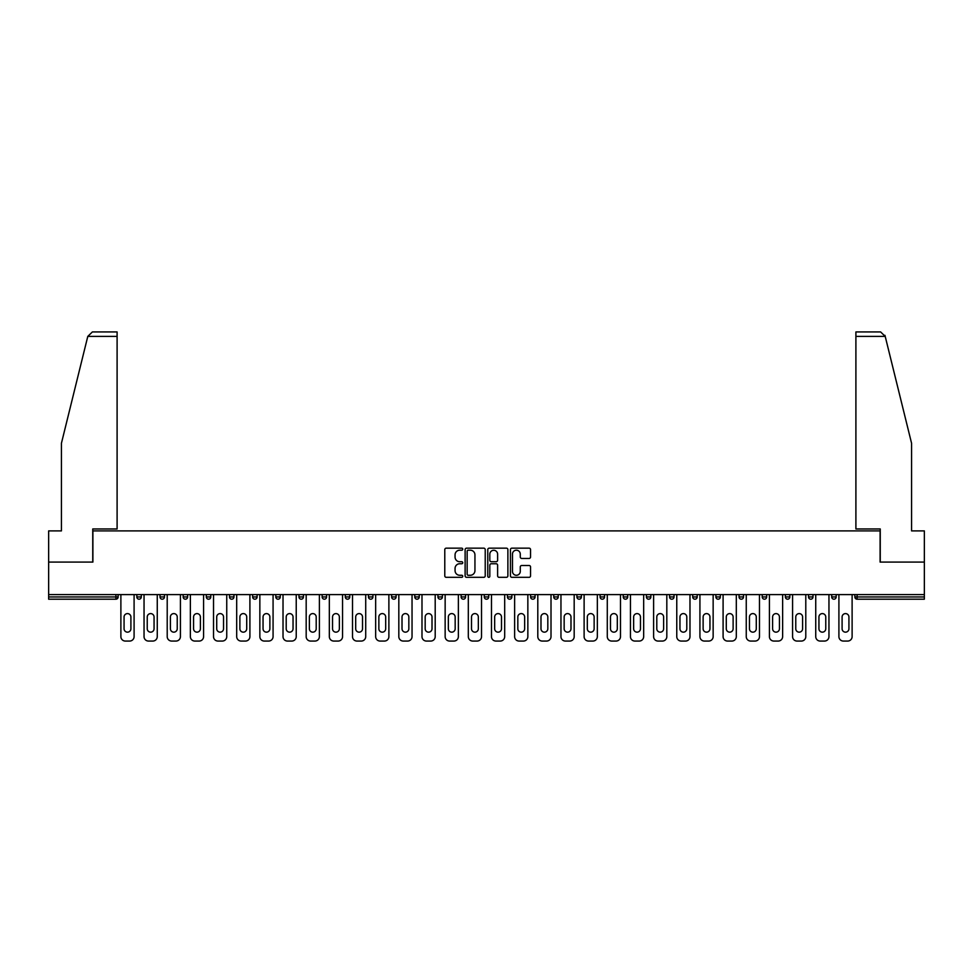 <?xml version="1.0" encoding="UTF-8"?>
<svg xmlns="http://www.w3.org/2000/svg" width="973" height="973" viewBox="0 0 973 973"><rect width="100%" height="100%" fill="white"/><g stroke="black" fill="none" stroke-linecap="round" stroke-linejoin="round"><path stroke-width="1.46" d="M462.747 549.186A1.022 1.022 0 0 0 461.725 548.164L446.242 548.164A1.46 1.46 0 0 0 444.783 549.623L444.783 575.858A1.46 1.46 0 0 0 446.242 577.317L461.725 577.317A1.022 1.022 0 0 0 462.747 576.296A1.022 1.022 0 0 0 461.725 575.274L459.718 575.274A4.658 4.658 0 0 1 455.06 570.616L455.06 568.427A4.658 4.658 0 0 1 459.718 563.756L461.725 563.756A1.022 1.022 0 0 0 462.747 562.747A1.022 1.022 0 0 0 461.725 561.725L459.718 561.725A4.658 4.658 0 0 1 455.06 557.055L455.06 554.878A4.658 4.658 0 0 1 459.718 550.207L461.725 550.207A1.022 1.022 0 0 0 462.747 549.186M529.093 558.441A1.46 1.46 0 0 0 530.553 556.982L530.553 549.623A1.46 1.46 0 0 0 529.093 548.164L511.895 548.164A1.46 1.46 0 0 0 510.436 549.623L510.436 575.858A1.46 1.46 0 0 0 511.895 577.317L529.093 577.317A1.46 1.46 0 0 0 530.553 575.858L530.553 566.967A1.46 1.46 0 0 0 529.093 565.508L521.735 565.508A1.46 1.46 0 0 0 520.275 566.967L520.275 571.382A3.904 3.904 0 0 1 516.371 575.274A3.904 3.904 0 0 1 512.479 571.382L512.479 554.111A3.904 3.904 0 0 1 516.371 550.207A3.904 3.904 0 0 1 520.275 554.111L520.275 556.982A1.46 1.46 0 0 0 521.735 558.441L529.093 558.441M87.789 336.39L92.374 331.939L117.101 331.939L117.101 336.39L87.789 336.39L61.421 443.299L61.421 530.893L48.65 530.893L48.65 562.078L92.897 562.078L92.897 530.893L880.103 530.893L880.103 562.078L924.35 562.078L924.35 594.588L48.65 594.588L48.65 596.96L115.909 596.96L115.909 594.588M48.65 562.078L48.65 594.588M485.223 549.623A1.46 1.46 0 0 0 483.763 548.164L466.566 548.164A1.46 1.46 0 0 0 465.118 549.623L465.118 575.858A1.46 1.46 0 0 0 466.566 577.317L483.763 577.317A1.46 1.46 0 0 0 485.223 575.858L485.223 549.623M489.237 548.164L506.434 548.164A1.46 1.46 0 0 1 507.882 549.623L507.882 575.858A1.46 1.46 0 0 1 506.434 577.317L499.064 577.317A1.46 1.46 0 0 1 497.617 575.858L497.617 565.216A1.46 1.46 0 0 0 496.157 563.756L491.268 563.756A1.46 1.46 0 0 0 489.82 565.216L489.82 576.296A1.022 1.022 0 0 1 488.799 577.317A1.022 1.022 0 0 1 487.777 576.296L487.777 549.623A1.46 1.46 0 0 1 489.237 548.164M118.134 594.588L118.134 596.96A2.226 2.226 0 0 1 115.909 599.198L48.65 599.198L48.65 596.96M924.35 594.588L924.35 599.198L857.091 599.198A2.226 2.226 0 0 1 854.866 596.96L854.866 594.588M136.84 594.588L136.84 596.96L136.84 594.588M115.909 599.198A2.226 2.226 0 0 0 118.134 596.96A2.226 2.226 0 0 1 115.909 599.198L115.909 596.96L118.134 596.96M139.066 599.198A2.226 2.226 0 0 1 136.84 596.96A2.226 2.226 0 0 0 139.066 599.198A2.226 2.226 0 0 0 141.292 596.96L141.292 594.588L141.292 596.96A2.226 2.226 0 0 1 139.066 599.198A2.226 2.226 0 0 1 136.84 596.96L141.292 596.96A2.226 2.226 0 0 1 139.066 599.198M160.01 594.588L160.01 596.96L160.01 594.588M164.461 594.588L164.461 596.96A2.226 2.226 0 0 1 162.236 599.198A2.226 2.226 0 0 1 160.01 596.96A2.226 2.226 0 0 0 162.236 599.198A2.226 2.226 0 0 0 164.461 596.96A2.226 2.226 0 0 1 162.236 599.198A2.226 2.226 0 0 1 160.01 596.96L164.461 596.96M183.167 594.588L183.167 596.96L183.167 594.588M187.619 594.588L187.619 596.96L187.619 594.588M206.325 596.96A2.226 2.226 0 0 0 208.563 599.198A2.226 2.226 0 0 0 210.788 596.96A2.226 2.226 0 0 1 208.563 599.198A2.226 2.226 0 0 0 210.788 596.96L210.788 594.588L210.788 596.96L206.325 596.96A2.226 2.226 0 0 0 208.563 599.198A2.226 2.226 0 0 1 206.325 596.96L206.325 594.588M229.494 596.96A2.226 2.226 0 0 0 231.72 599.198A2.226 2.226 0 0 0 233.946 596.96L233.946 594.588L233.946 596.96L229.494 596.96A2.226 2.226 0 0 0 231.72 599.198A2.226 2.226 0 0 1 229.494 596.96L229.494 594.588M257.103 594.588L257.103 596.96A2.226 2.226 0 0 1 254.877 599.198A2.226 2.226 0 0 1 252.652 596.96L252.652 594.588M278.047 599.198A2.226 2.226 0 0 0 280.273 596.96L280.273 594.588L280.273 596.96A2.226 2.226 0 0 1 278.047 599.198A2.226 2.226 0 0 1 275.821 596.96L275.821 594.588M298.979 594.588L298.979 596.96L298.979 594.588M303.43 594.588L303.43 596.96A2.226 2.226 0 0 1 301.204 599.198A2.226 2.226 0 0 1 298.979 596.96L303.43 596.96A2.226 2.226 0 0 1 301.204 599.198M326.587 594.588L326.587 596.96A2.226 2.226 0 0 1 324.362 599.198A2.226 2.226 0 0 1 322.136 596.96L322.136 594.588M347.531 599.198A2.226 2.226 0 0 0 349.757 596.96L349.757 594.588L349.757 596.96A2.226 2.226 0 0 1 347.531 599.198A2.226 2.226 0 0 1 345.306 596.96L345.306 594.588M372.914 594.588L372.914 596.96A2.226 2.226 0 0 1 370.689 599.198A2.226 2.226 0 0 1 368.463 596.96L368.463 594.588M391.62 594.588L391.62 596.96L391.62 594.588M396.084 594.588L396.084 596.96A2.226 2.226 0 0 1 393.858 599.198A2.226 2.226 0 0 1 391.62 596.96L396.084 596.96A2.226 2.226 0 0 1 393.858 599.198M419.241 594.588L419.241 596.96L414.79 596.96A2.226 2.226 0 0 0 417.016 599.198A2.226 2.226 0 0 1 414.79 596.96L414.79 594.588M440.173 599.198A2.226 2.226 0 0 0 442.399 596.96L442.399 594.588L442.399 596.96A2.226 2.226 0 0 1 440.173 599.198A2.226 2.226 0 0 1 437.947 596.96L437.947 594.588M465.568 594.588L465.568 596.96A2.226 2.226 0 0 1 463.343 599.198A2.226 2.226 0 0 1 461.117 596.96L461.117 594.588M484.274 594.588L484.274 596.96L484.274 594.588M488.726 594.588L488.726 596.96A2.226 2.226 0 0 1 486.5 599.198A2.226 2.226 0 0 1 484.274 596.96L488.726 596.96A2.226 2.226 0 0 1 486.5 599.198M511.883 594.588L511.883 596.96A2.226 2.226 0 0 1 509.657 599.198A2.226 2.226 0 0 1 507.432 596.96L507.432 594.588M530.601 596.96L535.053 596.96A2.226 2.226 0 0 1 532.827 599.198A2.226 2.226 0 0 0 535.053 596.96L535.053 594.588L535.053 596.96A2.226 2.226 0 0 1 532.827 599.198A2.226 2.226 0 0 1 530.601 596.96L530.601 594.588M558.21 594.588L558.21 596.96A2.226 2.226 0 0 1 555.984 599.198A2.226 2.226 0 0 1 553.759 596.96L553.759 594.588M576.916 594.588L576.916 596.96L576.916 594.588M581.38 594.588L581.38 596.96L581.38 594.588M600.086 594.588L600.086 596.96L600.086 594.588M604.537 594.588L604.537 596.96A2.226 2.226 0 0 1 602.311 599.198A2.226 2.226 0 0 1 600.086 596.96L604.537 596.96A2.226 2.226 0 0 1 602.311 599.198M623.243 594.588L623.243 596.96L623.243 594.588M627.694 594.588L627.694 596.96L627.694 594.588M646.413 594.588L646.413 596.96L646.413 594.588M650.864 594.588L650.864 596.96A2.226 2.226 0 0 1 648.638 599.198A2.226 2.226 0 0 1 646.413 596.96A2.226 2.226 0 0 0 648.638 599.198A2.226 2.226 0 0 0 650.864 596.96A2.226 2.226 0 0 1 648.638 599.198A2.226 2.226 0 0 1 646.413 596.96L650.864 596.96M674.021 594.588L674.021 596.96A2.226 2.226 0 0 1 671.796 599.198A2.226 2.226 0 0 1 669.57 596.96L669.57 594.588M697.179 594.588L697.179 596.96L692.727 596.96A2.226 2.226 0 0 0 694.953 599.198A2.226 2.226 0 0 1 692.727 596.96L692.727 594.588M720.348 594.588L720.348 596.96A2.226 2.226 0 0 1 718.123 599.198A2.226 2.226 0 0 1 715.897 596.96L715.897 594.588M739.054 594.588L739.054 596.96L739.054 594.588M743.506 594.588L743.506 596.96A2.226 2.226 0 0 1 741.28 599.198A2.226 2.226 0 0 1 739.054 596.96A2.226 2.226 0 0 0 741.28 599.198A2.226 2.226 0 0 1 739.054 596.96L743.506 596.96A2.226 2.226 0 0 1 741.28 599.198M766.675 594.588L766.675 596.96A2.226 2.226 0 0 1 764.437 599.198A2.226 2.226 0 0 1 762.212 596.96L762.212 594.588M789.833 594.588L789.833 596.96L785.381 596.96A2.226 2.226 0 0 0 787.607 599.198A2.226 2.226 0 0 1 785.381 596.96L785.381 594.588M812.99 594.588L812.99 596.96A2.226 2.226 0 0 1 810.764 599.198A2.226 2.226 0 0 1 808.539 596.96L808.539 594.588M836.16 594.588L836.16 596.96L831.708 596.96A2.226 2.226 0 0 0 833.934 599.198A2.226 2.226 0 0 1 831.708 596.96L831.708 594.588M185.393 599.198A2.226 2.226 0 0 1 183.167 596.96A2.226 2.226 0 0 0 185.393 599.198A2.226 2.226 0 0 0 187.619 596.96A2.226 2.226 0 0 1 185.393 599.198A2.226 2.226 0 0 1 183.167 596.96L187.619 596.96A2.226 2.226 0 0 1 185.393 599.198M417.016 599.198A2.226 2.226 0 0 0 419.241 596.96A2.226 2.226 0 0 1 417.016 599.198A2.226 2.226 0 0 1 414.79 596.96M579.142 599.198A2.226 2.226 0 0 1 576.916 596.96L581.38 596.96A2.226 2.226 0 0 1 579.142 599.198A2.226 2.226 0 0 0 581.38 596.96A2.226 2.226 0 0 1 579.142 599.198M625.469 599.198A2.226 2.226 0 0 1 623.243 596.96A2.226 2.226 0 0 0 625.469 599.198A2.226 2.226 0 0 0 627.694 596.96A2.226 2.226 0 0 1 625.469 599.198A2.226 2.226 0 0 1 623.243 596.96L627.694 596.96M694.953 599.198A2.226 2.226 0 0 0 697.179 596.96A2.226 2.226 0 0 1 694.953 599.198A2.226 2.226 0 0 1 692.727 596.96M787.607 599.198A2.226 2.226 0 0 0 789.833 596.96A2.226 2.226 0 0 1 787.607 599.198A2.226 2.226 0 0 1 785.381 596.96M836.16 596.96A2.226 2.226 0 0 1 833.934 599.198A2.226 2.226 0 0 0 836.16 596.96A2.226 2.226 0 0 1 833.934 599.198A2.226 2.226 0 0 1 831.708 596.96M468.171 550.207A1.022 1.022 0 0 0 467.149 551.229L467.149 574.252A1.022 1.022 0 0 0 468.171 575.274L470.287 575.274A4.658 4.658 0 0 0 474.946 570.616L474.946 554.878A4.658 4.658 0 0 0 470.287 550.207L468.171 550.207M497.617 554.184A3.904 3.904 0 0 0 493.712 550.28A3.904 3.904 0 0 0 489.82 554.184L489.82 560.266A1.46 1.46 0 0 0 491.268 561.725L496.157 561.725A1.46 1.46 0 0 0 497.617 560.266L497.617 554.184M130.905 617.004A3.418 3.418 0 0 0 127.487 613.598A3.418 3.418 0 0 0 124.07 617.004A3.418 3.418 0 0 1 127.487 613.598A3.418 3.418 0 0 1 130.905 617.004L130.905 628.74A3.418 3.418 0 0 1 127.487 632.158A3.418 3.418 0 0 1 124.07 628.74A3.418 3.418 0 0 0 127.487 632.158A3.418 3.418 0 0 0 130.905 628.74M120.883 594.588L120.883 636.61L120.883 594.588M125.335 641.061L129.64 641.061L125.335 641.061A4.451 4.451 0 0 1 120.883 636.61M134.092 594.588L134.092 636.61L134.092 594.588M124.07 628.74L124.07 617.004M129.64 641.061A4.451 4.451 0 0 0 134.092 636.61M117.101 331.939L99.282 331.939L117.101 331.939M92.751 562.078L92.751 528.959L117.101 528.959L117.101 336.39M924.35 562.078L924.35 530.893L911.579 530.893L911.579 443.299L884.944 335.32L885.211 336.39L880.626 331.939L855.899 331.939L880.626 331.939M880.249 562.078L880.249 528.959L855.899 528.959L855.899 331.939M154.062 617.004A3.418 3.418 0 0 0 150.657 613.598A3.418 3.418 0 0 0 147.239 617.004A3.418 3.418 0 0 1 150.657 613.598A3.418 3.418 0 0 1 154.062 617.004L154.062 628.74A3.418 3.418 0 0 1 150.657 632.158A3.418 3.418 0 0 1 147.239 628.74A3.418 3.418 0 0 0 150.657 632.158A3.418 3.418 0 0 0 154.062 628.74M144.04 594.588L144.04 636.61L144.04 594.588M148.504 641.061L152.81 641.061L148.504 641.061A4.451 4.451 0 0 1 144.04 636.61M157.261 594.588L157.261 636.61L157.261 594.588M177.232 617.004A3.418 3.418 0 0 0 173.814 613.598A3.418 3.418 0 0 0 170.397 617.004A3.418 3.418 0 0 1 173.814 613.598A3.418 3.418 0 0 1 177.232 617.004L177.232 628.74A3.418 3.418 0 0 1 173.814 632.158A3.418 3.418 0 0 1 170.397 628.74A3.418 3.418 0 0 0 173.814 632.158A3.418 3.418 0 0 0 177.232 628.74M167.21 594.588L167.21 636.61L167.21 594.588M171.662 641.061L175.967 641.061L171.662 641.061A4.451 4.451 0 0 1 167.21 636.61M180.419 594.588L180.419 636.61L180.419 594.588M200.389 617.004A3.418 3.418 0 0 0 196.972 613.598A3.418 3.418 0 0 0 193.566 617.004A3.418 3.418 0 0 1 196.972 613.598A3.418 3.418 0 0 1 200.389 617.004L200.389 628.74A3.418 3.418 0 0 1 196.972 632.158A3.418 3.418 0 0 1 193.566 628.74A3.418 3.418 0 0 0 196.972 632.158A3.418 3.418 0 0 0 200.389 628.74M190.367 594.588L190.367 636.61L190.367 594.588M194.819 641.061L199.124 641.061L194.819 641.061A4.451 4.451 0 0 1 190.367 636.61M203.588 594.588L203.588 636.61L203.588 594.588M223.547 617.004A3.418 3.418 0 0 0 220.141 613.598A3.418 3.418 0 0 0 216.724 617.004A3.418 3.418 0 0 1 220.141 613.598A3.418 3.418 0 0 1 223.547 617.004L223.547 628.74A3.418 3.418 0 0 1 220.141 632.158A3.418 3.418 0 0 1 216.724 628.74A3.418 3.418 0 0 0 220.141 632.158A3.418 3.418 0 0 0 223.547 628.74M213.525 594.588L213.525 636.61L213.525 594.588M217.988 641.061L222.294 641.061L217.988 641.061A4.451 4.451 0 0 1 213.525 636.61M226.745 594.588L226.745 636.61L226.745 594.588M246.716 617.004A3.418 3.418 0 0 0 243.299 613.598A3.418 3.418 0 0 0 239.881 617.004A3.418 3.418 0 0 1 243.299 613.598A3.418 3.418 0 0 1 246.716 617.004L246.716 628.74A3.418 3.418 0 0 1 243.299 632.158A3.418 3.418 0 0 1 239.881 628.74A3.418 3.418 0 0 0 243.299 632.158A3.418 3.418 0 0 0 246.716 628.74M236.694 594.588L236.694 636.61L236.694 594.588M241.146 641.061L245.451 641.061L241.146 641.061A4.451 4.451 0 0 1 236.694 636.61M249.903 594.588L249.903 636.61L249.903 594.588M147.239 628.74L147.239 617.004M152.81 641.061A4.451 4.451 0 0 0 157.261 636.61M170.397 628.74L170.397 617.004M175.967 641.061A4.451 4.451 0 0 0 180.419 636.61M193.566 628.74L193.566 617.004M199.124 641.061A4.451 4.451 0 0 0 203.588 636.61M216.724 628.74L216.724 617.004M222.294 641.061A4.451 4.451 0 0 0 226.745 636.61M239.881 628.74L239.881 617.004M245.451 641.061A4.451 4.451 0 0 0 249.903 636.61M269.874 617.004A3.418 3.418 0 0 0 266.456 613.598A3.418 3.418 0 0 0 263.051 617.004A3.418 3.418 0 0 1 266.456 613.598A3.418 3.418 0 0 1 269.874 617.004L269.874 628.74A3.418 3.418 0 0 1 266.456 632.158A3.418 3.418 0 0 1 263.051 628.74A3.418 3.418 0 0 0 266.456 632.158A3.418 3.418 0 0 0 269.874 628.74M259.852 594.588L259.852 636.61L259.852 594.588M264.303 641.061L268.609 641.061L264.303 641.061A4.451 4.451 0 0 1 259.852 636.61M273.072 594.588L273.072 636.61L273.072 594.588M263.051 628.74L263.051 617.004M268.609 641.061A4.451 4.451 0 0 0 273.072 636.61M293.043 617.004A3.418 3.418 0 0 0 289.626 613.598A3.418 3.418 0 0 0 286.208 617.004A3.418 3.418 0 0 1 289.626 613.598A3.418 3.418 0 0 1 293.043 617.004L293.043 628.74A3.418 3.418 0 0 1 289.626 632.158A3.418 3.418 0 0 1 286.208 628.74A3.418 3.418 0 0 0 289.626 632.158A3.418 3.418 0 0 0 293.043 628.74M283.021 594.588L283.021 636.61L283.021 594.588M287.473 641.061L291.778 641.061L287.473 641.061A4.451 4.451 0 0 1 283.021 636.61M296.23 594.588L296.23 636.61L296.23 594.588M286.208 628.74L286.208 617.004M291.778 641.061A4.451 4.451 0 0 0 296.23 636.61M316.201 617.004A3.418 3.418 0 0 0 312.783 613.598A3.418 3.418 0 0 0 309.365 617.004A3.418 3.418 0 0 1 312.783 613.598A3.418 3.418 0 0 1 316.201 617.004L316.201 628.74A3.418 3.418 0 0 1 312.783 632.158A3.418 3.418 0 0 1 309.365 628.74A3.418 3.418 0 0 0 312.783 632.158A3.418 3.418 0 0 0 316.201 628.74M306.179 594.588L306.179 636.61L306.179 594.588M310.63 641.061L314.936 641.061L310.63 641.061A4.451 4.451 0 0 1 306.179 636.61M319.387 594.588L319.387 636.61L319.387 594.588M309.365 628.74L309.365 617.004M314.936 641.061A4.451 4.451 0 0 0 319.387 636.61M339.358 617.004A3.418 3.418 0 0 0 335.953 613.598A3.418 3.418 0 0 0 332.535 617.004A3.418 3.418 0 0 1 335.953 613.598A3.418 3.418 0 0 1 339.358 617.004L339.358 628.74A3.418 3.418 0 0 1 335.953 632.158A3.418 3.418 0 0 1 332.535 628.74A3.418 3.418 0 0 0 335.953 632.158A3.418 3.418 0 0 0 339.358 628.74M329.336 594.588L329.336 636.61L329.336 594.588M333.8 641.061L338.105 641.061L333.8 641.061A4.451 4.451 0 0 1 329.336 636.61M342.557 594.588L342.557 636.61L342.557 594.588M332.535 628.74L332.535 617.004M338.105 641.061A4.451 4.451 0 0 0 342.557 636.61M362.528 617.004A3.418 3.418 0 0 0 359.11 613.598A3.418 3.418 0 0 0 355.692 617.004A3.418 3.418 0 0 1 359.11 613.598A3.418 3.418 0 0 1 362.528 617.004L362.528 628.74A3.418 3.418 0 0 1 359.11 632.158A3.418 3.418 0 0 1 355.692 628.74A3.418 3.418 0 0 0 359.11 632.158A3.418 3.418 0 0 0 362.528 628.74M352.506 594.588L352.506 636.61L352.506 594.588M356.957 641.061L361.263 641.061L356.957 641.061A4.451 4.451 0 0 1 352.506 636.61M365.714 594.588L365.714 636.61L365.714 594.588M355.692 628.74L355.692 617.004M361.263 641.061A4.451 4.451 0 0 0 365.714 636.61M385.685 617.004A3.418 3.418 0 0 0 382.267 613.598A3.418 3.418 0 0 0 378.862 617.004A3.418 3.418 0 0 1 382.267 613.598A3.418 3.418 0 0 1 385.685 617.004L385.685 628.74A3.418 3.418 0 0 1 382.267 632.158A3.418 3.418 0 0 1 378.862 628.74A3.418 3.418 0 0 0 382.267 632.158A3.418 3.418 0 0 0 385.685 628.74M375.663 594.588L375.663 636.61L375.663 594.588M380.115 641.061L384.42 641.061L380.115 641.061A4.451 4.451 0 0 1 375.663 636.61M388.884 594.588L388.884 636.61L388.884 594.588M378.862 628.74L378.862 617.004M384.42 641.061A4.451 4.451 0 0 0 388.884 636.61M408.842 617.004A3.418 3.418 0 0 0 405.437 613.598A3.418 3.418 0 0 0 402.019 617.004A3.418 3.418 0 0 1 405.437 613.598A3.418 3.418 0 0 1 408.842 617.004L408.842 628.74A3.418 3.418 0 0 1 405.437 632.158A3.418 3.418 0 0 1 402.019 628.74A3.418 3.418 0 0 0 405.437 632.158A3.418 3.418 0 0 0 408.842 628.74M398.821 594.588L398.821 636.61L398.821 594.588M403.284 641.061L407.59 641.061L403.284 641.061A4.451 4.451 0 0 1 398.821 636.61M412.041 594.588L412.041 636.61L412.041 594.588M402.019 628.74L402.019 617.004M407.59 641.061A4.451 4.451 0 0 0 412.041 636.61M432.012 617.004A3.418 3.418 0 0 0 428.594 613.598A3.418 3.418 0 0 0 425.177 617.004A3.418 3.418 0 0 1 428.594 613.598A3.418 3.418 0 0 1 432.012 617.004L432.012 628.74A3.418 3.418 0 0 1 428.594 632.158A3.418 3.418 0 0 1 425.177 628.74A3.418 3.418 0 0 0 428.594 632.158A3.418 3.418 0 0 0 432.012 628.74M421.99 594.588L421.99 636.61L421.99 594.588M426.442 641.061L430.747 641.061L426.442 641.061A4.451 4.451 0 0 1 421.99 636.61M435.199 594.588L435.199 636.61L435.199 594.588M425.177 628.74L425.177 617.004M430.747 641.061A4.451 4.451 0 0 0 435.199 636.61M455.169 617.004A3.418 3.418 0 0 0 451.752 613.598A3.418 3.418 0 0 0 448.346 617.004A3.418 3.418 0 0 1 451.752 613.598A3.418 3.418 0 0 1 455.169 617.004L455.169 628.74A3.418 3.418 0 0 1 451.752 632.158A3.418 3.418 0 0 1 448.346 628.74A3.418 3.418 0 0 0 451.752 632.158A3.418 3.418 0 0 0 455.169 628.74M445.148 594.588L445.148 636.61L445.148 594.588M449.599 641.061L453.904 641.061L449.599 641.061A4.451 4.451 0 0 1 445.148 636.61M458.368 594.588L458.368 636.61L458.368 594.588M448.346 628.74L448.346 617.004M453.904 641.061A4.451 4.451 0 0 0 458.368 636.61M478.339 617.004A3.418 3.418 0 0 0 474.921 613.598A3.418 3.418 0 0 0 471.504 617.004A3.418 3.418 0 0 1 474.921 613.598A3.418 3.418 0 0 1 478.339 617.004L478.339 628.74A3.418 3.418 0 0 1 474.921 632.158A3.418 3.418 0 0 1 471.504 628.74A3.418 3.418 0 0 0 474.921 632.158A3.418 3.418 0 0 0 478.339 628.74M468.317 594.588L468.317 636.61L468.317 594.588M472.769 641.061L477.074 641.061L472.769 641.061A4.451 4.451 0 0 1 468.317 636.61M481.526 594.588L481.526 636.61L481.526 594.588M471.504 628.74L471.504 617.004M477.074 641.061A4.451 4.451 0 0 0 481.526 636.61M501.496 617.004A3.418 3.418 0 0 0 498.079 613.598A3.418 3.418 0 0 0 494.661 617.004A3.418 3.418 0 0 1 498.079 613.598A3.418 3.418 0 0 1 501.496 617.004L501.496 628.74A3.418 3.418 0 0 1 498.079 632.158A3.418 3.418 0 0 1 494.661 628.74A3.418 3.418 0 0 0 498.079 632.158A3.418 3.418 0 0 0 501.496 628.74M491.474 594.588L491.474 636.61L491.474 594.588M495.926 641.061L500.231 641.061L495.926 641.061A4.451 4.451 0 0 1 491.474 636.61M504.683 594.588L504.683 636.61L504.683 594.588M494.661 628.74L494.661 617.004M500.231 641.061A4.451 4.451 0 0 0 504.683 636.61M524.654 617.004A3.418 3.418 0 0 0 521.248 613.598A3.418 3.418 0 0 0 517.831 617.004A3.418 3.418 0 0 1 521.248 613.598A3.418 3.418 0 0 1 524.654 617.004L524.654 628.74A3.418 3.418 0 0 1 521.248 632.158A3.418 3.418 0 0 1 517.831 628.74A3.418 3.418 0 0 0 521.248 632.158A3.418 3.418 0 0 0 524.654 628.74M514.632 594.588L514.632 636.61L514.632 594.588M519.096 641.061L523.401 641.061L519.096 641.061A4.451 4.451 0 0 1 514.632 636.61M527.853 594.588L527.853 636.61L527.853 594.588M517.831 628.74L517.831 617.004M523.401 641.061A4.451 4.451 0 0 0 527.853 636.61M547.823 617.004A3.418 3.418 0 0 0 544.406 613.598A3.418 3.418 0 0 0 540.988 617.004A3.418 3.418 0 0 1 544.406 613.598A3.418 3.418 0 0 1 547.823 617.004L547.823 628.74A3.418 3.418 0 0 1 544.406 632.158A3.418 3.418 0 0 1 540.988 628.74A3.418 3.418 0 0 0 544.406 632.158A3.418 3.418 0 0 0 547.823 628.74M537.801 594.588L537.801 636.61L537.801 594.588M542.253 641.061L546.558 641.061L542.253 641.061A4.451 4.451 0 0 1 537.801 636.61M551.01 594.588L551.01 636.61L551.01 594.588M540.988 628.74L540.988 617.004M546.558 641.061A4.451 4.451 0 0 0 551.01 636.61M570.981 617.004A3.418 3.418 0 0 0 567.563 613.598A3.418 3.418 0 0 0 564.158 617.004A3.418 3.418 0 0 1 567.563 613.598A3.418 3.418 0 0 1 570.981 617.004L570.981 628.74A3.418 3.418 0 0 1 567.563 632.158A3.418 3.418 0 0 1 564.158 628.74A3.418 3.418 0 0 0 567.563 632.158A3.418 3.418 0 0 0 570.981 628.74M560.959 594.588L560.959 636.61L560.959 594.588M565.41 641.061L569.716 641.061L565.41 641.061A4.451 4.451 0 0 1 560.959 636.61M574.179 594.588L574.179 636.61L574.179 594.588M564.158 628.74L564.158 617.004M569.716 641.061A4.451 4.451 0 0 0 574.179 636.61M594.138 617.004A3.418 3.418 0 0 0 590.733 613.598A3.418 3.418 0 0 0 587.315 617.004A3.418 3.418 0 0 1 590.733 613.598A3.418 3.418 0 0 1 594.138 617.004L594.138 628.74A3.418 3.418 0 0 1 590.733 632.158A3.418 3.418 0 0 1 587.315 628.74A3.418 3.418 0 0 0 590.733 632.158A3.418 3.418 0 0 0 594.138 628.74M584.116 594.588L584.116 636.61L584.116 594.588M588.58 641.061L592.885 641.061L588.58 641.061A4.451 4.451 0 0 1 584.116 636.61M597.337 594.588L597.337 636.61L597.337 594.588M587.315 628.74L587.315 617.004M592.885 641.061A4.451 4.451 0 0 0 597.337 636.61M617.308 617.004A3.418 3.418 0 0 0 613.89 613.598A3.418 3.418 0 0 0 610.472 617.004A3.418 3.418 0 0 1 613.89 613.598A3.418 3.418 0 0 1 617.308 617.004L617.308 628.74A3.418 3.418 0 0 1 613.89 632.158A3.418 3.418 0 0 1 610.472 628.74A3.418 3.418 0 0 0 613.89 632.158A3.418 3.418 0 0 0 617.308 628.74M607.286 594.588L607.286 636.61L607.286 594.588M611.737 641.061L616.043 641.061L611.737 641.061A4.451 4.451 0 0 1 607.286 636.61M620.494 594.588L620.494 636.61L620.494 594.588M610.472 628.74L610.472 617.004M616.043 641.061A4.451 4.451 0 0 0 620.494 636.61M640.465 617.004A3.418 3.418 0 0 0 637.047 613.598A3.418 3.418 0 0 0 633.642 617.004A3.418 3.418 0 0 1 637.047 613.598A3.418 3.418 0 0 1 640.465 617.004L640.465 628.74A3.418 3.418 0 0 1 637.047 632.158A3.418 3.418 0 0 1 633.642 628.74A3.418 3.418 0 0 0 637.047 632.158A3.418 3.418 0 0 0 640.465 628.74M630.443 594.588L630.443 636.61L630.443 594.588M634.895 641.061L639.2 641.061L634.895 641.061A4.451 4.451 0 0 1 630.443 636.61M643.664 594.588L643.664 636.61L643.664 594.588M633.642 628.74L633.642 617.004M639.2 641.061A4.451 4.451 0 0 0 643.664 636.61M663.635 617.004A3.418 3.418 0 0 0 660.217 613.598A3.418 3.418 0 0 0 656.799 617.004A3.418 3.418 0 0 1 660.217 613.598A3.418 3.418 0 0 1 663.635 617.004L663.635 628.74A3.418 3.418 0 0 1 660.217 632.158A3.418 3.418 0 0 1 656.799 628.74A3.418 3.418 0 0 0 660.217 632.158A3.418 3.418 0 0 0 663.635 628.74M653.613 594.588L653.613 636.61L653.613 594.588M658.064 641.061L662.37 641.061L658.064 641.061A4.451 4.451 0 0 1 653.613 636.61M666.821 594.588L666.821 636.61L666.821 594.588M656.799 628.74L656.799 617.004M662.37 641.061A4.451 4.451 0 0 0 666.821 636.61M686.792 617.004A3.418 3.418 0 0 0 683.374 613.598A3.418 3.418 0 0 0 679.957 617.004A3.418 3.418 0 0 1 683.374 613.598A3.418 3.418 0 0 1 686.792 617.004L686.792 628.74A3.418 3.418 0 0 1 683.374 632.158A3.418 3.418 0 0 1 679.957 628.74A3.418 3.418 0 0 0 683.374 632.158A3.418 3.418 0 0 0 686.792 628.74M676.77 594.588L676.77 636.61L676.77 594.588M681.222 641.061L685.527 641.061L681.222 641.061A4.451 4.451 0 0 1 676.77 636.61M689.979 594.588L689.979 636.61L689.979 594.588M679.957 628.74L679.957 617.004M685.527 641.061A4.451 4.451 0 0 0 689.979 636.61M709.949 617.004A3.418 3.418 0 0 0 706.544 613.598A3.418 3.418 0 0 0 703.126 617.004A3.418 3.418 0 0 1 706.544 613.598A3.418 3.418 0 0 1 709.949 617.004L709.949 628.74A3.418 3.418 0 0 1 706.544 632.158A3.418 3.418 0 0 1 703.126 628.74A3.418 3.418 0 0 0 706.544 632.158A3.418 3.418 0 0 0 709.949 628.74M699.928 594.588L699.928 636.61L699.928 594.588M704.391 641.061L708.697 641.061L704.391 641.061A4.451 4.451 0 0 1 699.928 636.61M713.148 594.588L713.148 636.61L713.148 594.588M703.126 628.74L703.126 617.004M708.697 641.061A4.451 4.451 0 0 0 713.148 636.61M733.119 617.004A3.418 3.418 0 0 0 729.701 613.598A3.418 3.418 0 0 0 726.284 617.004A3.418 3.418 0 0 1 729.701 613.598A3.418 3.418 0 0 1 733.119 617.004L733.119 628.74A3.418 3.418 0 0 1 729.701 632.158A3.418 3.418 0 0 1 726.284 628.74A3.418 3.418 0 0 0 729.701 632.158A3.418 3.418 0 0 0 733.119 628.74M723.097 594.588L723.097 636.61L723.097 594.588M727.549 641.061L731.854 641.061L727.549 641.061A4.451 4.451 0 0 1 723.097 636.61M736.306 594.588L736.306 636.61L736.306 594.588M726.284 628.74L726.284 617.004M731.854 641.061A4.451 4.451 0 0 0 736.306 636.61M756.276 617.004A3.418 3.418 0 0 0 752.859 613.598A3.418 3.418 0 0 0 749.453 617.004A3.418 3.418 0 0 1 752.859 613.598A3.418 3.418 0 0 1 756.276 617.004L756.276 628.74A3.418 3.418 0 0 1 752.859 632.158A3.418 3.418 0 0 1 749.453 628.74A3.418 3.418 0 0 0 752.859 632.158A3.418 3.418 0 0 0 756.276 628.74M746.255 594.588L746.255 636.61L746.255 594.588M750.706 641.061L755.012 641.061L750.706 641.061A4.451 4.451 0 0 1 746.255 636.61M759.475 594.588L759.475 636.61L759.475 594.588M749.453 628.74L749.453 617.004M755.012 641.061A4.451 4.451 0 0 0 759.475 636.61M779.434 617.004A3.418 3.418 0 0 0 776.028 613.598A3.418 3.418 0 0 0 772.611 617.004A3.418 3.418 0 0 1 776.028 613.598A3.418 3.418 0 0 1 779.434 617.004L779.434 628.74A3.418 3.418 0 0 1 776.028 632.158A3.418 3.418 0 0 1 772.611 628.74A3.418 3.418 0 0 0 776.028 632.158A3.418 3.418 0 0 0 779.434 628.74M769.412 594.588L769.412 636.61L769.412 594.588M773.876 641.061L778.181 641.061L773.876 641.061A4.451 4.451 0 0 1 769.412 636.61M782.633 594.588L782.633 636.61L782.633 594.588M772.611 628.74L772.611 617.004M778.181 641.061A4.451 4.451 0 0 0 782.633 636.61M802.603 617.004A3.418 3.418 0 0 0 799.186 613.598A3.418 3.418 0 0 0 795.768 617.004A3.418 3.418 0 0 1 799.186 613.598A3.418 3.418 0 0 1 802.603 617.004L802.603 628.74A3.418 3.418 0 0 1 799.186 632.158A3.418 3.418 0 0 1 795.768 628.74A3.418 3.418 0 0 0 799.186 632.158A3.418 3.418 0 0 0 802.603 628.74M792.581 594.588L792.581 636.61L792.581 594.588M797.033 641.061L801.338 641.061L797.033 641.061A4.451 4.451 0 0 1 792.581 636.61M805.79 594.588L805.79 636.61L805.79 594.588M795.768 628.74L795.768 617.004M801.338 641.061A4.451 4.451 0 0 0 805.79 636.61M825.761 617.004A3.418 3.418 0 0 0 822.343 613.598A3.418 3.418 0 0 0 818.938 617.004A3.418 3.418 0 0 1 822.343 613.598A3.418 3.418 0 0 1 825.761 617.004L825.761 628.74A3.418 3.418 0 0 1 822.343 632.158A3.418 3.418 0 0 1 818.938 628.74A3.418 3.418 0 0 0 822.343 632.158A3.418 3.418 0 0 0 825.761 628.74M815.739 594.588L815.739 636.61L815.739 594.588M820.19 641.061L824.496 641.061L820.19 641.061A4.451 4.451 0 0 1 815.739 636.61M828.96 594.588L828.96 636.61L828.96 594.588M818.938 628.74L818.938 617.004M824.496 641.061A4.451 4.451 0 0 0 828.96 636.61M848.93 617.004A3.418 3.418 0 0 0 845.513 613.598A3.418 3.418 0 0 0 842.095 617.004A3.418 3.418 0 0 1 845.513 613.598A3.418 3.418 0 0 1 848.93 617.004L848.93 628.74A3.418 3.418 0 0 1 845.513 632.158A3.418 3.418 0 0 1 842.095 628.74A3.418 3.418 0 0 0 845.513 632.158A3.418 3.418 0 0 0 848.93 628.74M838.908 594.588L838.908 636.61L838.908 594.588M843.36 641.061L847.665 641.061L843.36 641.061A4.451 4.451 0 0 1 838.908 636.61M852.117 594.588L852.117 636.61L852.117 594.588M842.095 628.74L842.095 617.004M847.665 641.061A4.451 4.451 0 0 0 852.117 636.61M857.091 594.588L857.091 596.96L924.35 596.96M854.866 596.96L857.091 596.96L857.091 599.198M231.72 599.198A2.226 2.226 0 0 0 233.946 596.96M254.877 599.198A2.226 2.226 0 0 0 257.103 596.96L252.652 596.96M280.273 596.96L275.821 596.96M324.362 599.198A2.226 2.226 0 0 0 326.587 596.96L322.136 596.96M349.757 596.96L345.306 596.96M370.689 599.198A2.226 2.226 0 0 0 372.914 596.96L368.463 596.96M442.399 596.96L437.947 596.96M463.343 599.198A2.226 2.226 0 0 0 465.568 596.96L461.117 596.96M509.657 599.198A2.226 2.226 0 0 0 511.883 596.96L507.432 596.96M555.984 599.198A2.226 2.226 0 0 0 558.21 596.96L553.759 596.96M671.796 599.198A2.226 2.226 0 0 0 674.021 596.96L669.57 596.96M718.123 599.198A2.226 2.226 0 0 0 720.348 596.96L715.897 596.96M764.437 599.198A2.226 2.226 0 0 0 766.675 596.96L762.212 596.96M810.764 599.198A2.226 2.226 0 0 0 812.99 596.96L808.539 596.96M885.211 336.39L855.899 336.39"/></g></svg>

